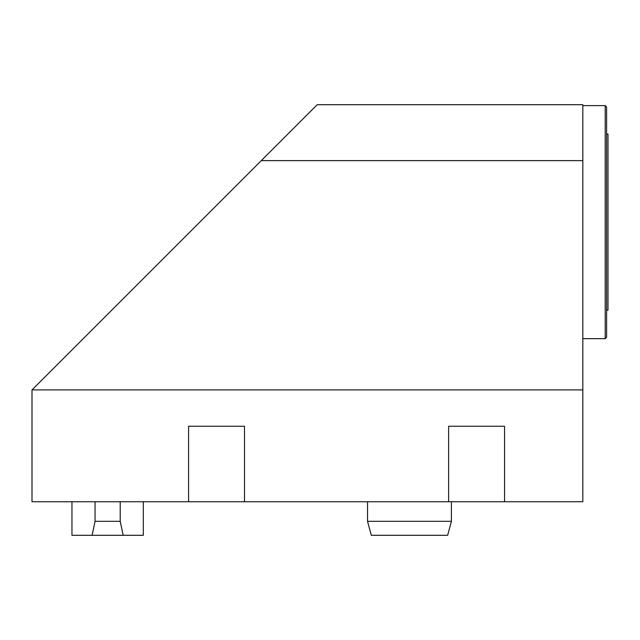 <?xml version="1.0" encoding="UTF-8"?>
<svg xmlns="http://www.w3.org/2000/svg" width="640" height="640" viewBox="0 0 640 640"><rect width="100%" height="100%" fill="white"/><g stroke="black" fill="none" stroke-linecap="round" stroke-linejoin="round"><path stroke-width="0.96" d="M582.832 389.904L582.832 501.744L32 501.744L32 389.904L261.28 160.624L582.832 160.624L582.832 389.904L32 389.904M582.832 160.624L582.832 104.696L317.2 104.696L261.28 160.624M606.6 134.056L608 134.056L608 310.216L606.6 310.216M582.832 338.664L605.2 338.664L605.2 105.608L606.6 107.008L606.6 337.264L605.2 338.664M582.832 105.608L605.2 105.608M188.584 501.744L188.584 426.256L244.504 426.256L244.504 501.744M448.624 501.744L448.624 426.256L504.544 426.256L504.544 501.744M143.312 501.744L143.312 535.304L92.096 535.304L95.056 521.32L95.056 501.744M95.056 521.32L120.216 521.32L120.216 501.744M71.96 501.744L71.96 535.304L92.096 535.304M123.168 535.304L120.216 521.32M451.408 521.32L447.664 535.304L371.288 535.304L367.544 521.32L451.408 521.32L451.408 501.744M367.544 501.744L367.544 521.32"/></g></svg>

